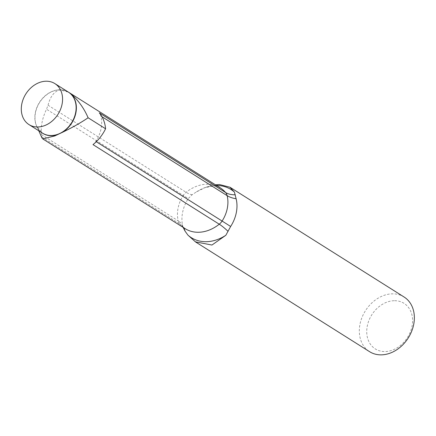 <?xml version="1.0" encoding="UTF-8"?>
<svg xmlns="http://www.w3.org/2000/svg" width="436" height="436" viewBox="0 0 436 436"><rect width="100%" height="100%" fill="white"/><g stroke="black" fill="none" stroke-linecap="round" stroke-linejoin="round"><path stroke-width="0.33" stroke-dasharray="2.18 1.64" d="M68.071 91.914L63.792 90.11L61.078 89.8L58.429 90.274C53.454 92.448 49.998 97.435 48.058 105.245L46.499 109.218C42.265 118.265 40.592 126.734 41.469 134.62L41.943 137.852M93.004 144.61A10.775 8.453 -57.8 0 0 95.849 141.449A29.632 23.255 -57.8 0 0 100.88 116.047A10.775 8.453 -57.8 0 0 99.288 112.864M394.694 300.704A26.934 21.141 122.2 0 1 406.526 338.925A26.934 21.141 122.2 0 1 367.766 338.75A26.934 21.141 122.2 0 1 394.694 300.704M196.489 191.889A41.235 32.357 122.2 0 1 204.015 187.976C213.515 185.534 218.921 185.491 220.229 187.834A36.902 28.961 -57.8 0 0 186.118 192.287A10.775 8.453 -57.8 0 0 183.273 195.448A32.324 0.322 32.9 0 0 188.281 198.549L192.314 194.592L196.489 191.889L205.214 187.524L215.417 184.804M183.136 227.39L182.793 226.268A32.324 25.364 -57.8 0 1 188.281 198.549M404.074 297.003A32.324 25.364 -57.8 0 0 392.88 293.837A32.324 25.364 -57.8 0 0 362.043 317.337A32.324 25.364 -57.8 0 0 369.597 351.688M192.314 194.592A32.324 8.115 51.4 0 1 186.118 192.287L48.058 105.245M61.16 89.8L59.754 89.827L68.419 92.138A24.242 19.026 -57.8 0 0 60.021 89.761A24.242 19.026 -57.8 0 0 36.897 107.392A24.242 19.026 -57.8 0 0 42.565 133.149L36.744 126.326A24.307 19.075 122.2 0 1 39.551 102.591A24.307 19.075 122.2 0 1 59.754 89.827A24.307 19.075 122.2 0 1 60.228 89.827A24.307 19.075 122.2 0 1 66.397 91.037M41.578 132.528A24.307 19.075 122.2 0 1 36.744 126.326L38.733 130.735M41.469 134.62L178.242 220.85A29.632 23.255 -57.8 0 1 183.273 195.448L46.499 109.218M182.793 226.268A32.324 16.023 -14.1 0 0 178.242 220.85A10.775 8.453 -57.8 0 0 179.834 224.028L41.769 136.986M182.978 226.922L182.608 226.431A32.324 19.446 -40.3 0 0 179.834 224.028A36.902 28.961 -57.8 0 0 185.147 228.655L182.608 226.431A32.324 19.446 -40.3 0 1 183.491 227.614M205.209 187.507L204.015 187.976A41.235 32.357 122.2 0 1 216.49 185.474M101.975 116.734L100.88 116.047M96.274 141.716L95.849 141.449"/><path stroke-width="0.65" d="M41.943 137.852L42.755 138.904L54.718 135.956L62.506 132.288C72.3 127.568 80.84 122.729 88.116 117.769L105.583 128.778A36.902 28.961 -57.8 0 0 99.288 112.864L225.537 192.461A36.902 28.961 -57.8 0 0 220.229 187.834L68.752 92.334M88.116 117.769C83.837 107.834 77.87 99.691 70.218 93.342L68.071 91.914M46.467 81.216A24.242 19.026 -57.8 0 0 23.337 98.841A24.242 19.026 -57.8 0 0 29.005 124.603A24.242 19.026 -57.8 0 0 58.026 114.243A24.242 19.026 -57.8 0 0 54.865 83.592A24.242 19.026 -57.8 0 0 46.467 81.216M42.766 138.893L185.147 228.655A36.902 28.961 -57.8 0 0 219.254 224.208L93.004 144.61A36.902 28.961 -57.8 0 0 105.583 128.778M215.417 184.804L219.504 184.537L229.892 187.224L234.394 192.058L236.127 198.767A32.324 25.364 122.2 0 1 230.639 226.48L225.832 235.282L211.945 245.043L195.448 241.86L187.927 235.113L185.077 231.167L183.136 227.39M195.432 241.882L369.597 351.688A32.324 25.364 -57.8 0 0 408.298 337.873A32.324 25.364 -57.8 0 0 404.074 297.003L229.908 187.197M29.005 124.603L42.565 133.149A24.242 19.026 -57.8 0 0 71.586 122.789A24.242 19.026 -57.8 0 0 68.419 92.138L54.865 83.592M57.781 134.55A24.307 19.075 122.2 0 1 41.578 132.528M70.218 93.342A24.307 19.075 122.2 0 1 62.506 132.288M216.49 185.474A41.235 32.357 122.2 0 1 234.394 192.058M228.061 231.358A32.324 8.115 -128.6 0 0 219.254 224.208A10.775 8.453 -57.8 0 0 222.098 221.047A29.632 23.255 -57.8 0 0 227.129 195.639A10.775 8.453 -57.8 0 0 225.537 192.461A32.324 19.446 139.7 0 0 235.304 194.783M183.491 227.614A32.324 19.446 -40.3 0 1 185.077 231.167M101.975 116.734L227.129 195.639A32.324 16.023 165.9 0 0 236.127 198.767M96.274 141.716L222.098 221.047A32.324 0.322 -147.1 0 1 230.639 226.48M225.832 235.282A41.235 32.357 122.2 0 1 187.927 235.113M38.733 130.735L42.02 138.021"/></g></svg>
